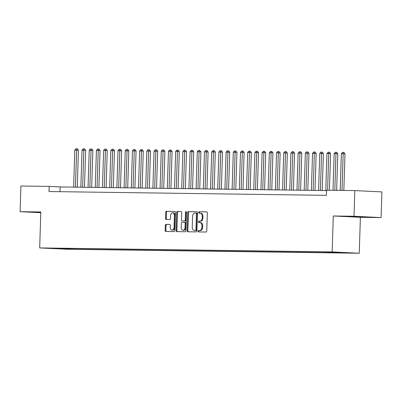 <?xml version="1.0" encoding="UTF-8"?>
<svg xmlns="http://www.w3.org/2000/svg" width="402" height="402" viewBox="0 0 402 402"><rect width="100%" height="100%" fill="white"/><g stroke="black" fill="none" stroke-linecap="round" stroke-linejoin="round"><path stroke-width="0.6" d="M198.045 231.215A0.709 0.492 -87.2 0 0 198.518 231.929L206.03 232.029A1.01 0.709 -87.2 0 0 206.769 231.029L207.337 212.889A1.01 0.709 -87.2 0 0 206.678 211.869A1.01 0.709 -87.2 0 0 206.663 211.869L199.151 211.769A0.709 0.492 -87.2 0 0 199.106 213.181L200.075 213.191A3.226 2.261 -87.2 0 1 200.131 213.196A3.226 2.261 -87.2 0 1 202.236 216.447L202.191 217.959A3.226 2.261 -87.2 0 1 199.829 221.155L198.854 221.14A0.709 0.492 -87.2 0 0 198.809 222.552L199.784 222.567A3.226 2.261 -87.2 0 1 199.839 222.567A3.226 2.261 -87.2 0 1 201.945 225.823L201.894 227.336A3.226 2.261 -87.2 0 1 199.533 230.527L198.558 230.517A0.709 0.492 -87.2 0 0 198.045 231.215M199.894 222.572L200.513 222.602A3.226 2.261 -87.2 0 1 200.568 222.602A3.226 2.261 -87.2 0 1 202.678 225.859L202.628 227.371A3.226 2.261 -87.2 0 1 200.266 230.567L199.291 230.552A0.709 0.492 -87.2 0 0 199.116 231.934M206.819 211.899L199.879 211.804A0.709 0.492 -87.2 0 0 199.704 213.186M200.186 213.196L200.809 213.226A3.226 2.261 -87.2 0 1 200.864 213.231A3.226 2.261 -87.2 0 1 202.97 216.482L202.925 217.995A3.226 2.261 -87.2 0 1 200.558 221.19L199.588 221.175A0.709 0.492 -87.2 0 0 199.412 222.562M70.702 249.225L65.074 249.009L70.702 249.225M166.051 224.371A1.01 0.709 -87.2 0 0 165.312 225.371L165.152 230.462A1.01 0.709 -87.2 0 0 165.81 231.482A1.01 0.709 -87.2 0 0 165.83 231.482L174.172 231.592A1.01 0.709 -87.2 0 0 174.91 230.597L175.483 212.452A1.01 0.709 -87.2 0 0 174.825 211.437A1.01 0.709 -87.2 0 0 174.805 211.432L166.463 211.321A1.01 0.709 -87.2 0 0 165.724 212.316L165.529 218.467A1.01 0.709 -87.2 0 0 166.187 219.482A1.01 0.709 -87.2 0 0 166.207 219.487L169.775 219.532A1.01 0.709 -87.2 0 0 170.513 218.537L170.614 215.487A2.698 1.889 -87.2 0 1 172.634 212.819A2.698 1.889 -87.2 0 1 174.393 215.537L174.021 227.482A2.698 1.889 -87.2 0 1 171.996 230.15A2.698 1.889 -87.2 0 1 170.237 227.431L170.297 225.442A1.01 0.709 -87.2 0 0 169.639 224.422A1.01 0.709 -87.2 0 0 169.624 224.422L166.785 224.406A1.01 0.709 -87.2 0 0 166.046 225.406L165.885 230.497A1.01 0.709 -87.2 0 0 166.403 231.487M40.813 211.98L20.1 211.693L20.909 186.02L49.185 186.407L49.019 191.543L326.379 195.342L326.54 190.206L354.815 190.593L354.006 216.266L333.293 215.985L332.168 251.923L39.682 247.923L40.813 211.98M187.146 230.763A1.01 0.709 -87.2 0 0 187.804 231.778A1.01 0.709 -87.2 0 0 187.819 231.783L196.166 231.894A1.01 0.709 -87.2 0 0 196.905 230.899L197.472 212.753A1.01 0.709 -87.2 0 0 196.814 211.733L188.453 211.623A1.01 0.709 -87.2 0 0 187.714 212.618L187.146 230.763L187.875 230.798A1.01 0.709 -87.2 0 0 188.397 231.788M185.166 231.743L176.825 231.632A1.01 0.709 -87.2 0 1 176.81 231.627A1.01 0.709 -87.2 0 1 176.151 230.612L176.719 212.467A1.01 0.709 -87.2 0 1 177.458 211.472L181.031 211.517A1.01 0.709 -87.2 0 1 181.046 211.517A1.01 0.709 -87.2 0 1 181.704 212.537L181.473 219.894A1.01 0.709 -87.2 0 0 182.131 220.914A1.01 0.709 -87.2 0 0 182.151 220.914L184.518 220.944A1.01 0.709 -87.2 0 0 185.257 219.949L185.498 212.286A0.709 0.492 -87.2 0 1 186.488 212.301L185.91 230.748A1.01 0.709 -87.2 0 1 185.166 231.743M347.841 252.858L353.293 253.069L347.841 252.858M332.168 251.923L359.252 253.24L66.767 249.235L39.682 247.923M74.742 248.501L74.722 249.245L345.589 252.953L340.469 252.707L340.278 252.421M74.722 249.245L50.541 248.351L58.466 248.456L53.345 248.21L324.213 251.918L348.393 252.813L340.469 252.707M333.293 215.985L360.383 217.301L381.091 217.582L354.006 216.266M381.091 217.582L381.9 191.91L354.815 190.593M20.1 211.693L40.788 212.698M360.383 217.301L359.252 253.24M326.524 190.588L60.164 186.94L49.185 186.407M60.014 191.694L60.164 186.94M69.219 248.426L69.596 248.999M61.672 248.888L61.682 248.32M350.026 216.402L347.152 216.502L355.313 216.899L369.217 217.09L350.026 216.402M40.803 212.241L31.979 212.186L40.793 212.603M196.955 211.764L189.186 211.658A1.01 0.709 -87.2 0 0 188.448 212.653L187.875 230.798M195.432 230.472A0.709 0.492 -87.2 0 0 195.95 229.773L196.447 213.849A0.709 0.492 -87.2 0 0 195.975 213.135L194.95 213.12A3.226 2.261 -87.2 0 0 192.588 216.316L192.246 227.2A3.226 2.261 -87.2 0 0 194.352 230.457A3.226 2.261 -87.2 0 0 194.407 230.462L196.161 230.507A0.709 0.492 -87.2 0 0 196.678 229.808L195.95 229.773M196.719 213.171L196.709 213.171A0.709 0.492 -87.2 0 1 197.181 213.884L196.678 229.808M195.025 230.492A3.226 2.261 -87.2 0 0 195.081 230.492A3.226 2.261 -87.2 0 0 195.136 230.497L194.407 230.462M196.161 230.507L195.136 230.497M181.186 211.547L178.192 211.507A1.01 0.709 -87.2 0 0 177.453 212.502L176.88 230.647A1.01 0.709 -87.2 0 0 177.398 231.637M182.845 220.949A1.01 0.709 -87.2 0 0 182.865 220.949A1.01 0.709 -87.2 0 0 182.88 220.949L185.252 220.979A1.01 0.709 -87.2 0 0 185.99 219.984L186.232 212.321L185.498 212.286M186.382 211.839A0.709 0.492 -87.2 0 0 186.232 212.321M181.232 227.532A2.698 1.889 -87.2 0 0 182.995 230.251A2.698 1.889 -87.2 0 0 185.015 227.582L185.151 223.376A1.01 0.709 -87.2 0 0 184.493 222.356A1.01 0.709 -87.2 0 0 184.473 222.356L182.106 222.326A1.01 0.709 -87.2 0 0 181.367 223.321L181.232 227.532M182.995 230.251L183.724 230.286A2.698 1.889 -87.2 0 0 185.749 227.617L185.015 227.582M184.508 222.356L185.206 222.391A1.01 0.709 -87.2 0 1 185.221 222.391A1.01 0.709 -87.2 0 1 185.88 223.411L185.749 227.617M169.78 224.452L166.785 224.406M171.996 230.15L172.729 230.185A2.698 1.889 -87.2 0 0 174.749 227.517L174.021 227.482M172.634 212.819L173.368 212.854A2.698 1.889 -87.2 0 1 175.126 215.572L174.749 227.517M174.965 211.462L167.197 211.357A1.01 0.709 -87.2 0 0 166.458 212.351L166.262 218.502A1.01 0.709 -87.2 0 0 166.78 219.492M343.836 190.442L344.991 153.82L341.358 153.71L340.203 190.392M342.007 190.417L343.207 152.418L343.941 152.453L344.991 153.82M341.358 153.71L342.489 152.408L343.207 152.418M352.293 216.462L363.885 216.829M366.534 216.959L349.68 216.412M40.798 212.392L34.502 212.095M37.12 212.145L40.803 212.316M336.635 190.342L337.786 153.725L334.152 153.609L333.002 190.297M334.801 190.317L336.007 152.318L336.735 152.353L337.786 153.725M334.152 153.609L335.283 152.308L336.007 152.318M329.429 190.246L330.58 153.624L326.952 153.514L325.786 190.578M327.6 190.221L328.801 152.222L329.534 152.257L330.58 153.624M326.952 153.514L328.082 152.212L328.801 152.222M322.213 190.528L323.379 153.529L319.746 153.413L318.58 190.483M320.384 190.503L321.595 152.122L322.329 152.157L323.379 153.529M319.746 153.413L320.876 152.112L321.595 152.122M315.012 190.432L316.173 153.428L312.54 153.313L311.379 190.382M313.178 190.407L314.394 152.021L315.128 152.056L316.173 153.428M312.54 153.313L313.671 152.011L314.394 152.021M307.806 190.332L308.967 153.328L305.339 153.217L304.173 190.282M305.972 190.307L307.188 151.926L307.922 151.961L308.967 153.328M305.339 153.217L306.47 151.916L307.188 151.926M300.601 190.236L301.766 153.232L298.133 153.117L296.967 190.186M298.771 190.211L299.987 151.825L300.716 151.861L301.766 153.232M298.133 153.117L299.264 151.815L299.987 151.825M293.4 190.136L294.56 153.132L290.927 153.016L289.767 190.086M291.566 190.111L292.782 151.73L293.515 151.765L294.56 153.132M290.927 153.016L292.063 151.72L292.782 151.73M286.194 190.035L287.355 153.031L283.727 152.921L282.561 189.985M284.36 190.01L285.576 151.629L286.309 151.665L287.355 153.031M283.727 152.921L284.857 151.619L285.576 151.629M278.988 189.94L280.154 152.936L276.521 152.82L275.355 189.89M277.159 189.915L278.375 151.529L279.104 151.564L280.154 152.936M276.521 152.82L277.651 151.519L278.375 151.529M271.787 189.839L272.948 152.835L271.119 152.745L269.32 152.725L268.154 189.789M269.953 189.814L271.169 151.433L271.903 151.469L272.948 152.835M269.32 152.725L270.451 151.423L271.169 151.433M264.581 189.739L265.742 152.74L262.114 152.624L260.948 189.694M262.747 189.714L263.963 151.333L264.697 151.368L265.742 152.74M262.114 152.624L263.245 151.323L263.963 151.333M257.375 189.643L258.541 152.639L254.908 152.524L253.742 189.593M255.546 189.618L256.762 151.232L257.491 151.268L258.541 152.639M254.908 152.524L256.039 151.222L256.762 151.232M250.175 189.543L251.335 152.539L247.707 152.428L246.542 189.493M248.341 189.518L249.557 151.137L250.29 151.172L251.335 152.539M247.707 152.428L248.838 151.127L249.557 151.137M242.969 189.448L244.135 152.443L240.502 152.328L239.336 189.397M241.14 189.422L242.351 151.036L243.084 151.072L244.135 152.443M240.502 152.328L241.632 151.026L242.351 151.036M235.768 189.347L236.929 152.343L233.296 152.227L232.135 189.297M233.934 189.322L235.15 150.936L235.884 150.976L236.929 152.343M233.296 152.227L234.426 150.931L235.15 150.936M228.562 189.247L229.723 152.242L226.095 152.132L224.929 189.196M226.728 189.221L227.944 150.84L228.678 150.876L229.723 152.242M226.095 152.132L227.225 150.83L227.944 150.84M221.356 189.151L222.522 152.147L218.889 152.031L217.723 189.101M219.527 189.126L220.743 150.74L221.472 150.775L222.522 152.147M218.889 152.031L220.02 150.73L220.743 150.74M214.155 189.051L215.316 152.046L213.487 151.956L211.683 151.936L210.522 189M212.321 189.025L213.537 150.644L214.271 150.68L215.316 152.046M211.683 151.936L212.819 150.634L213.537 150.644M206.95 188.95L208.11 151.951L204.482 151.835L203.317 188.905M205.115 188.925L206.332 150.544L207.065 150.579L208.11 151.951M204.482 151.835L205.613 150.534L206.332 150.544M199.744 188.855L200.91 151.85L197.276 151.735L196.111 188.804M197.915 188.829L199.131 150.443L199.859 150.479L200.91 151.85M197.276 151.735L198.407 150.433L199.131 150.443M192.543 188.754L193.704 151.75L190.071 151.639L188.91 188.704M190.709 188.729L191.925 150.348L192.658 150.383L193.704 151.75M190.071 151.639L191.206 150.338L191.925 150.348M185.337 188.659L186.498 151.654L182.87 151.539L181.704 188.608M183.503 188.633L184.719 150.247L185.453 150.283L186.498 151.654M182.87 151.539L184 150.237L184.719 150.247M178.131 188.558L179.297 151.554L175.664 151.438L174.498 188.508M176.302 188.533L177.518 150.147L178.247 150.187L179.297 151.554M175.664 151.438L176.795 150.142L177.518 150.147M170.93 188.458L172.091 151.453L168.463 151.343L167.297 188.407M169.096 188.432L170.312 150.052L171.046 150.087L172.091 151.453M168.463 151.343L169.594 150.041L170.312 150.052M163.725 188.362L164.89 151.358L161.257 151.242L160.091 188.312M161.895 188.337L163.106 149.951L163.84 149.986L164.89 151.358M161.257 151.242L162.388 149.941L163.106 149.951M156.524 188.262L157.684 151.258L155.855 151.167L154.051 151.147L152.886 188.211M154.69 188.236L155.906 149.856L156.634 149.891L157.684 151.258M154.051 151.147L155.182 149.845L155.906 149.856M149.318 188.161L150.479 151.157L146.851 151.046L145.685 188.111M147.484 188.136L148.7 149.755L149.433 149.79L150.479 151.157M146.851 151.046L147.981 149.745L148.7 149.755M142.112 188.066L143.278 151.062L139.645 150.946L138.479 188.015M140.283 188.041L141.499 149.655L142.228 149.69L143.278 151.062M139.645 150.946L140.775 149.644L141.499 149.655M134.911 187.965L136.072 150.961L132.439 150.85L131.278 187.915M133.077 187.94L134.293 149.559L135.027 149.594L136.072 150.961M132.439 150.85L133.575 149.549L134.293 149.559M127.705 187.865L128.866 150.866L125.238 150.75L124.072 187.819M125.871 187.845L127.087 149.459L127.821 149.494L128.866 150.866M125.238 150.75L126.369 149.449L127.087 149.459M120.499 187.769L121.665 150.765L118.032 150.649L116.866 187.719M118.67 187.744L119.886 149.358L120.615 149.398L121.665 150.765M118.032 150.649L119.163 149.348L119.886 149.358M113.299 187.669L114.459 150.665L110.826 150.554L109.666 187.618M111.465 187.644L112.681 149.263L113.414 149.298L114.459 150.665M110.826 150.554L111.962 149.253L112.681 149.263M106.093 187.573L107.254 150.569L103.626 150.454L102.46 187.523M104.259 187.548L105.475 149.162L106.208 149.197L107.254 150.569M103.626 150.454L104.756 149.152L105.475 149.162M98.887 187.473L100.053 150.469L96.42 150.353L95.254 187.422M97.058 187.448L98.274 149.067L99.003 149.102L100.053 150.469M96.42 150.353L97.55 149.057L98.274 149.067M91.686 187.372L92.847 150.368L89.219 150.258L88.053 187.322M89.852 187.347L91.068 148.966L91.802 149.001L92.847 150.368M89.219 150.258L90.349 148.956L91.068 148.966M84.48 187.277L85.646 150.273L82.013 150.157L80.847 187.226M82.651 187.252L83.862 148.866L84.596 148.901L85.646 150.273M82.013 150.157L83.144 148.856L83.862 148.866M77.274 187.176L78.44 150.172L74.807 150.062L73.641 187.126M75.445 187.151L76.661 148.77L77.39 148.805L78.44 150.172M74.807 150.062L75.938 148.76L76.661 148.77M200.266 230.567L199.533 230.527M202.628 227.371L201.894 227.336M202.678 225.859L201.945 225.823M199.588 221.175L198.854 221.14M200.558 221.19L199.829 221.155M202.925 217.995L202.191 217.959M202.97 216.482L202.236 216.447M199.879 211.804L199.151 211.769M199.291 230.552L198.558 230.517M188.448 212.653L187.714 212.618M189.186 211.658L188.453 211.623M197.181 213.884L196.447 213.849M176.88 230.647L176.151 230.612M177.453 212.502L176.719 212.467M178.192 211.507L177.458 211.472M182.88 220.949L182.151 220.914M185.252 220.979L184.518 220.944M185.99 219.984L185.257 219.949M185.88 223.411L185.151 223.376M175.126 215.572L174.393 215.537M166.262 218.502L165.529 218.467M166.458 212.351L165.724 212.316M167.197 211.357L166.463 211.321M165.885 230.497L165.152 230.462M166.046 225.406L165.312 225.371M200.568 222.602L199.839 222.567M200.864 213.231L200.131 213.196M195.081 230.492L194.352 230.457M182.865 220.949L182.131 220.914M185.221 222.391L184.493 222.356"/></g></svg>
